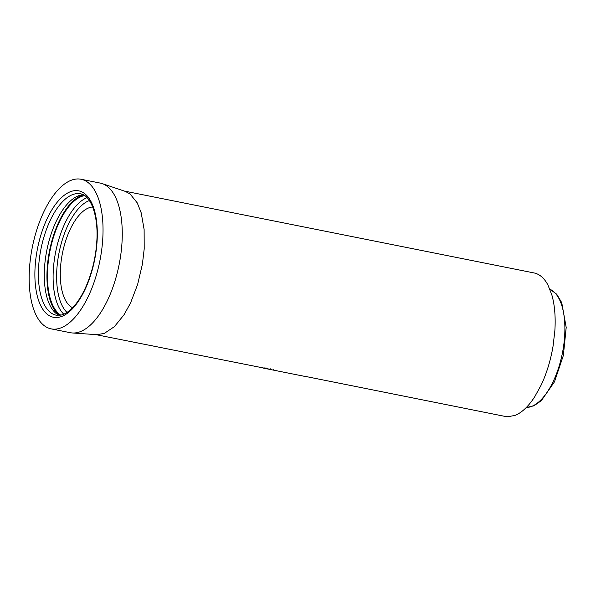 <?xml version="1.0" encoding="UTF-8"?>
<svg xmlns="http://www.w3.org/2000/svg" width="596" height="596" viewBox="0 0 596 596"><rect width="100%" height="100%" fill="white"/><g stroke="black" fill="none" stroke-linecap="round" stroke-linejoin="round"><path stroke-width="0.89" d="M60.747 315.15A61.88 27.945 101.3 0 1 47.866 265.89A61.88 27.945 101.3 0 1 69.933 205.307A61.88 27.945 101.3 0 1 84.632 195.6M59.354 315.351A62.915 28.414 101.3 0 1 47.494 264.684A62.915 28.414 101.3 0 1 69.814 204.458A62.915 28.414 101.3 0 1 83.425 194.877M59.123 315.373A61.88 27.945 101.3 0 1 44.566 267.082A61.88 27.945 101.3 0 1 66.767 204.674A61.88 27.945 101.3 0 1 83.224 194.773M102.207 183.613L125.272 191.383L130.077 193.976L137.274 202.908L141.192 212.817L144.12 229.512L144.202 248.89L142.392 264.214L137.631 284.456L130.561 302.932L124.08 314.695L114.425 326.63L104.337 333.373L96.984 334.684L72.354 332.97A76.281 34.449 -78.7 0 0 115.088 280.634A76.281 34.449 -78.7 0 0 102.207 183.613A76.281 34.449 -78.7 0 0 100.277 183.099L81.049 179.254A76.281 34.449 -78.7 0 0 36.334 231.322A76.281 34.449 -78.7 0 0 51.144 328.865A76.281 34.449 -78.7 0 0 95.859 276.79A76.281 34.449 -78.7 0 0 81.049 179.254M51.144 328.865L70.38 332.71A76.281 34.449 -78.7 0 0 72.354 332.97M72.57 307.722A51.718 23.356 101.3 0 1 70.492 306.433A51.718 23.356 101.3 0 1 65.404 300.123A51.718 23.356 101.3 0 1 62.64 293.113A51.718 23.356 101.3 0 1 60.569 281.319A51.718 23.356 101.3 0 1 60.509 267.626A51.718 23.356 101.3 0 1 61.79 256.794A51.718 23.356 101.3 0 1 65.15 242.49A51.718 23.356 101.3 0 1 70.149 229.438A51.718 23.356 101.3 0 1 74.731 221.116A51.718 23.356 101.3 0 1 81.555 212.683A51.718 23.356 101.3 0 1 88.685 207.915A51.718 23.356 101.3 0 1 92.7 206.998M303.751 376.083L505.378 416.47A73.181 33.048 -78.7 0 0 507.628 416.746L514.974 415.434A73.181 33.048 -78.7 0 0 525.061 408.692A73.181 33.048 -78.7 0 0 534.724 396.757L541.198 384.994A73.181 33.048 -78.7 0 0 548.275 366.518A73.181 33.048 -78.7 0 0 553.036 346.276L554.839 330.951A73.181 33.048 -78.7 0 0 554.757 311.574A73.181 33.048 -78.7 0 0 551.829 294.878L547.918 284.97A73.181 33.048 -78.7 0 0 540.721 276.037A73.181 33.048 -78.7 0 0 534.061 272.946L124.363 191.07M270.785 369.431L95.68 334.594M273.743 369.386L273.586 370.146L274.272 370.265M305.353 376.501L302.068 375.845M266.792 367.993L266.65 368.753L266.136 368.663L270.554 369.542L270.711 368.782M270.361 369.498L264.788 368.328L264.952 367.568M526.275 407.5A60.561 27.349 -78.7 0 0 564.866 326.593A60.561 27.349 -78.7 0 0 549.907 289.261M67.005 312.423A59.295 26.775 101.3 0 1 57.305 264.11A59.295 26.775 101.3 0 1 78.165 209.025A59.295 26.775 101.3 0 1 89.363 200.524M63.772 314.189A61.88 27.945 101.3 0 1 53.849 263.7A61.88 27.945 101.3 0 1 75.595 206.44A61.88 27.945 101.3 0 1 87.053 197.656M60.889 203.504A61.88 27.945 101.3 0 1 80.482 193.827C90.771 194.899 99.167 216.668 96.597 243.876C94.853 267.619 85.496 293.299 74.195 305.949C69.516 311.209 65.083 314.263 60.881 315.12L56.233 315.195A61.88 27.945 101.3 0 1 38.494 269.25A61.88 27.945 101.3 0 1 60.889 203.504M73.882 307.201A64.465 29.115 101.3 0 1 35.864 288.769A64.465 29.115 101.3 0 1 58.311 200.919A64.465 29.115 101.3 0 1 96.329 219.343A64.465 29.115 101.3 0 1 73.882 307.201M267.902 368.216L267.753 368.976M549.885 289.209L556.709 294.208L561.745 302.671L566.2 327.45L563.354 355.499L554.444 381.872L541.354 400.646L533.927 405.809L526.238 407.537M302.105 375.853L262.888 368.015"/></g></svg>

